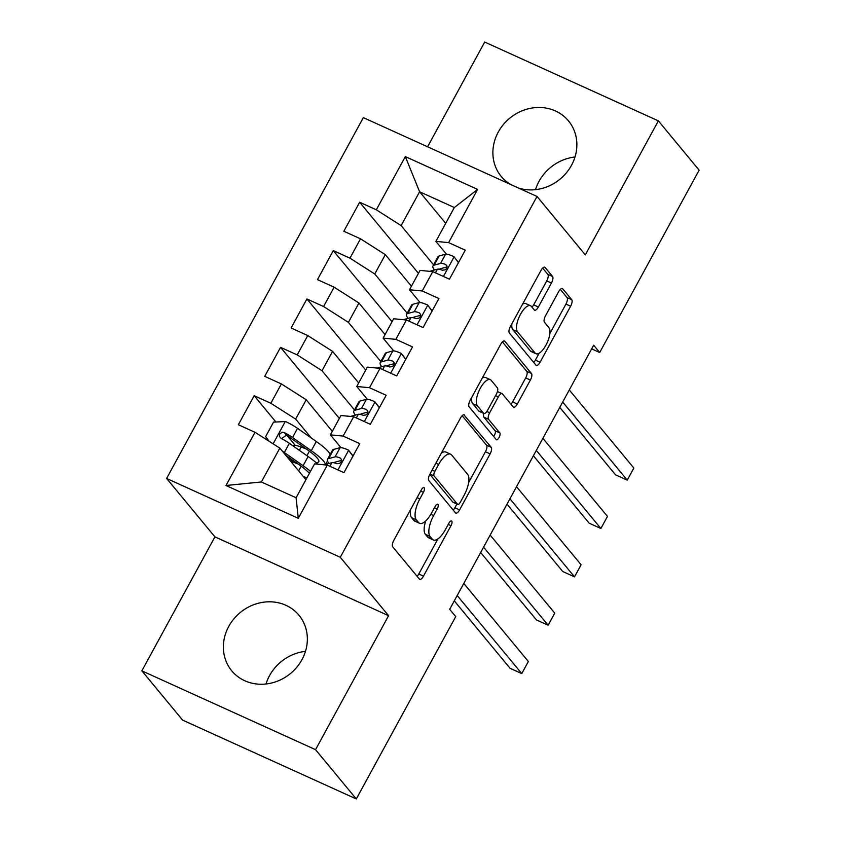<?xml version="1.0" encoding="UTF-8"?>
<svg xmlns="http://www.w3.org/2000/svg" width="841" height="841" viewBox="0 0 841 841"><rect width="100%" height="100%" fill="white"/><g stroke="black" fill="none" stroke-linecap="round" stroke-linejoin="round"><path stroke-width="1.26" d="M424.19 487.78A3.837 1.493 114.4 0 0 423.959 487.612A3.837 1.493 114.4 0 0 421.341 489.851L393.83 540.29A5.488 2.124 114.4 0 0 392.726 546.839L419.396 579.081A5.488 2.124 114.4 0 0 419.722 579.333A5.488 2.124 114.4 0 0 423.475 576.127L450.976 525.688A3.837 1.493 114.4 0 0 451.754 521.105A3.837 1.493 114.4 0 0 451.522 520.936A3.837 1.493 114.4 0 0 448.905 523.176L445.341 529.704A17.566 6.802 114.4 0 1 433.336 539.964A17.566 6.802 114.4 0 1 432.316 539.165L430.087 536.474A17.566 6.802 114.4 0 1 433.63 515.554L437.194 509.026A3.837 1.493 114.4 0 0 437.972 504.442A3.837 1.493 114.4 0 0 437.74 504.274A3.837 1.493 114.4 0 0 435.123 506.513L431.559 513.042A17.566 6.802 114.4 0 1 419.554 523.302A17.566 6.802 114.4 0 1 418.534 522.503L416.316 519.812A17.566 6.802 114.4 0 1 419.848 498.892L423.412 492.363A3.837 1.493 114.4 0 0 424.19 487.78M518.424 188.006A43.616 39.506 -39.6 0 0 571.491 165.309A43.616 39.506 -39.6 0 0 568.484 120.894A43.616 39.506 -39.6 0 0 498.261 132.079A43.616 39.506 -39.6 0 0 501.268 176.494A43.616 39.506 -39.6 0 0 510.434 184.389M574.992 157.015A43.616 39.506 -39.6 0 0 539.028 181.362A43.616 39.506 -39.6 0 0 535.517 189.656M228.752 626.408A43.616 39.506 -39.6 0 0 231.748 670.824A43.616 39.506 -39.6 0 0 301.972 659.638A43.616 39.506 -39.6 0 0 298.965 615.223A43.616 39.506 -39.6 0 0 228.752 626.408M305.483 651.344A43.616 39.506 -39.6 0 0 269.509 675.691A43.616 39.506 -39.6 0 0 266.008 683.985M551.444 283.018A5.488 2.124 114.4 0 0 552.548 276.479L545.063 267.427A5.488 2.124 114.4 0 0 544.737 267.186A5.488 2.124 114.4 0 0 540.994 270.392L510.445 326.413A5.488 2.124 114.4 0 0 509.341 332.952L536.011 365.204A5.488 2.124 114.4 0 0 536.337 365.446A5.488 2.124 114.4 0 0 540.08 362.24L570.629 306.219A5.488 2.124 114.4 0 0 571.733 299.68L562.692 288.757A5.488 2.124 114.4 0 0 562.377 288.505A5.488 2.124 114.4 0 0 558.624 291.711L545.557 315.69A5.488 2.124 114.4 0 0 544.442 322.229L548.931 327.643A14.686 5.687 114.4 0 1 546.597 343.937A14.686 5.687 114.4 0 1 535.938 353.714A14.686 5.687 114.4 0 1 535.086 353.041L517.52 331.817A14.686 5.687 114.4 0 1 519.854 315.522A14.686 5.687 114.4 0 1 530.513 305.746A14.686 5.687 114.4 0 1 531.365 306.418L534.298 309.951A5.488 2.124 114.4 0 0 534.613 310.203A5.488 2.124 114.4 0 0 538.366 306.997L551.444 283.018L546.745 280.894A5.488 2.124 114.4 0 0 547.848 274.355L542.655 268.069M593.672 345.209L449.683 609.305L455.727 616.6L356.3 798.95L315.543 749.667L388.584 615.686L340.279 557.278L537.01 196.447L585.315 254.855L658.366 120.873L699.134 170.155L599.707 352.505L593.672 345.209M464.558 415.086A5.488 2.124 114.4 0 0 464.243 414.834A5.488 2.124 114.4 0 0 460.49 418.04L429.94 474.061A5.488 2.124 114.4 0 0 428.836 480.6L455.507 512.852A5.488 2.124 114.4 0 0 455.833 513.105A5.488 2.124 114.4 0 0 459.585 509.898L490.124 453.877A5.488 2.124 114.4 0 0 491.228 447.338L463.843 414.76M470.193 400.242L500.742 344.211A5.488 2.124 114.4 0 1 504.495 341.004A5.488 2.124 114.4 0 1 504.81 341.257L531.48 373.509A5.488 2.124 114.4 0 1 530.377 380.048L517.31 404.027A5.488 2.124 114.4 0 1 513.557 407.233A5.488 2.124 114.4 0 1 513.231 406.981L502.413 393.903A5.488 2.124 114.4 0 0 502.098 393.651A5.488 2.124 114.4 0 0 498.345 396.857L489.672 412.763A5.488 2.124 114.4 0 0 488.568 419.302L499.827 432.915A3.837 1.493 114.4 0 1 499.218 437.183A3.837 1.493 114.4 0 1 496.432 439.738A3.837 1.493 114.4 0 1 496.211 439.57L469.089 406.781A5.488 2.124 114.4 0 1 470.193 400.242M340.279 557.278L166.602 478.445L363.333 117.624L537.01 196.447M298.292 518.308L225.998 485.499L255.012 432.295L279.822 448.116L261.362 481.977L296.095 497.735L298.292 518.308L327.296 465.105L343.958 472.663L359.78 443.638L343.117 436.08L353.672 416.726L370.334 424.295L386.156 395.27L369.493 387.712L380.037 368.358L396.7 375.927L412.521 346.902L395.859 339.344L406.413 319.99L423.076 327.559L438.897 298.534L422.235 290.975L432.779 271.622L449.441 279.191L465.262 250.166L448.6 242.607L435.869 241.388L454.329 207.527L419.596 191.759L401.136 225.619L433.567 264.831M275.922 422.003L254.171 395.712L238.35 424.726L255.012 432.295M254.171 395.712L270.834 403.27L281.378 383.927L306.198 399.748L332.311 431.317M339.344 418.429L280.547 347.344L264.715 376.358L281.378 383.927M280.547 347.344L297.209 354.902L307.753 335.559L332.573 351.38L358.686 382.949M365.709 370.061L306.912 298.965L291.091 327.99L307.753 335.559M306.912 298.965L323.575 306.534L334.129 287.191L358.939 303.012L385.052 334.581M392.085 321.693L333.288 250.597L317.467 279.622L334.129 287.191M333.288 250.597L349.951 258.166L360.495 238.812L385.315 254.644L411.428 286.213M418.45 273.325L359.654 202.229L343.832 231.254L360.495 238.812M359.654 202.229L376.316 209.798L405.33 156.594L477.614 189.404L448.6 242.607M420.048 302.508L409.493 289.756L420.048 270.403L432.779 271.622M422.235 290.975L409.493 289.756M445.709 223.338L419.596 191.759L405.33 156.594M376.316 209.798L401.136 225.619M393.672 350.876L383.128 338.124L393.672 318.771L406.413 319.99M395.859 339.344L383.128 338.124M385.315 254.644L374.76 273.987L407.191 313.199M349.951 258.166L374.76 273.987M367.307 399.244L356.752 386.492L367.307 367.139L380.037 368.358M369.493 387.712L356.752 386.492M358.939 303.012L348.395 322.355L380.826 361.567M323.575 306.534L348.395 322.355M340.931 447.612L330.387 434.86L340.931 415.507L353.672 416.726M343.117 436.08L330.387 434.86M332.573 351.38L322.019 370.723L354.45 409.935M297.209 354.902L322.019 370.723M296.095 497.735L314.555 463.875L327.296 465.105M306.198 399.748L295.643 419.091L311.286 438.003M270.834 403.27L295.643 419.091M591.675 348.868L599.707 352.505M658.366 120.873L484.7 42.05L427.596 146.786M388.584 615.686L214.918 536.863L141.866 670.845L315.543 749.667M141.866 670.845L182.634 720.127L356.3 798.95M214.918 536.863L166.602 478.445M446.413 254.14L435.869 241.388M279.822 448.116L305.945 479.685M225.998 485.499L261.362 481.977M454.329 207.527L477.614 189.404M295.244 445.362L287.233 435.68M410.639 509.467A17.566 6.802 114.4 0 0 411.617 517.688L416.316 519.812M419.554 523.302L414.865 521.168A17.566 6.802 114.4 0 1 413.835 520.369L411.617 517.688M425.693 520.968A17.566 6.802 114.4 0 0 425.399 534.35L430.087 536.474M433.336 539.964L428.647 537.83A17.566 6.802 114.4 0 1 427.617 537.031L425.399 534.35M417.104 576.316A5.488 2.124 114.4 0 0 418.776 574.004L437.919 538.892M468.626 482.576L485.436 451.743A5.488 2.124 114.4 0 0 486.54 445.204L462.161 415.727M453.215 510.088A5.488 2.124 114.4 0 0 454.886 507.764L456.915 504.043M434.871 471.349A3.837 1.493 114.4 0 0 434.093 475.932L457.504 504.232A3.837 1.493 114.4 0 0 457.725 504.411A3.837 1.493 114.4 0 0 460.353 502.172L464.106 495.286A17.566 6.802 114.4 0 0 467.649 474.356L451.649 455.002A17.566 6.802 114.4 0 0 450.618 454.203A17.566 6.802 114.4 0 0 438.624 464.463L434.871 471.349L432.106 470.098M457.725 504.411L453.036 502.277A3.837 1.493 114.4 0 1 452.815 502.109L429.814 474.303M450.618 454.203L445.93 452.08A17.566 6.802 114.4 0 0 441.346 453.141M502.403 341.898L526.792 371.375L531.48 373.509M510.939 404.206A5.488 2.124 114.4 0 0 512.611 401.893L525.688 377.914A5.488 2.124 114.4 0 0 526.792 371.375M471.738 397.404A14.686 5.687 114.4 0 0 472.653 403.596L478.834 411.081L483.533 413.215A5.488 2.124 114.4 0 0 483.848 413.457A5.488 2.124 114.4 0 0 483.88 417.168L495.139 430.792L499.827 432.915M493.646 436.468A3.837 1.493 114.4 0 0 495.139 430.792M478.834 411.081A5.488 2.124 114.4 0 0 479.16 411.333L483.848 413.457A5.488 2.124 114.4 0 0 487.601 410.25L496.274 394.345A5.488 2.124 114.4 0 0 497.378 387.806L491.197 380.332A14.686 5.687 114.4 0 0 490.335 379.659A14.686 5.687 114.4 0 0 479.675 389.446A14.686 5.687 114.4 0 0 477.341 405.73L483.533 413.215M490.335 379.659L485.646 377.525A14.686 5.687 114.4 0 0 482.24 378.145M532.006 307.186A5.488 2.124 114.4 0 0 533.678 304.863L546.745 280.894M530.513 305.746L525.814 303.612A14.686 5.687 114.4 0 0 522.597 304.116M511.885 323.774A14.686 5.687 114.4 0 0 512.831 329.683L517.52 331.817M535.938 353.714L531.239 351.58A14.686 5.687 114.4 0 1 530.387 350.918L512.831 329.683M549.877 333.551L565.94 304.095A5.488 2.124 114.4 0 0 567.044 297.556L560.295 289.399M533.72 362.429A5.488 2.124 114.4 0 0 535.391 360.116L539.155 353.209M282.387 451.207A14.823 2.534 28.6 0 1 284.353 452.532L303.096 465.693A42.775 7.317 28.6 0 1 310.497 471.338M285.845 455.391L299.07 464.684A35.511 6.076 28.6 0 1 309.351 473.43M307.144 477.478A35.511 6.076 28.6 0 1 303.538 476.784M269.046 441.241L265.63 436.637L273.535 422.119L285.562 421.551A14.823 2.534 28.6 0 1 297.535 428.342L316.29 441.514A42.775 7.317 28.6 0 1 330.156 454.497M306.24 448.978L301.141 447.044A20.405 3.49 -151.4 0 0 293.131 445.783L293.046 445.93M325.309 464.463A42.775 7.317 -151.4 0 0 311.275 450.702L292.521 437.53A14.823 2.534 -151.4 0 0 284.258 432.558L282.019 432.232L279.538 434.282L279.412 436.405L281.094 438.361A14.823 2.534 28.6 0 1 289.357 443.333L308.111 456.505A42.775 7.317 28.6 0 1 317.803 464.19M291.533 461.52A3.353 1.304 114.4 0 0 291.354 459.922L290.04 458.345M298.061 463.969L292.962 462.035A20.405 3.49 -151.4 0 0 290.671 461.225M281.378 438.708L286.434 435.186A7.548 1.293 28.6 0 1 288.495 436.521L307.249 449.693A35.511 6.076 28.6 0 1 318.76 461.73A35.511 6.076 28.6 0 1 315.964 462.539M352.957 456.158L348.458 450.093A14.823 2.534 -151.4 0 0 340.1 447.664L333.688 449.409A42.775 7.317 -151.4 0 0 332.489 450.219L327.475 459.407A42.775 7.317 -151.4 0 0 329.01 463.454M348.458 450.093L353.041 456.001M324.615 464.842A42.775 7.317 28.6 0 1 325.509 464.4L331.922 462.655A14.823 2.534 28.6 0 1 336.947 463.717L339.911 463.244L341.33 461.572L341.499 459.512L340.111 457.914A14.823 2.534 -151.4 0 0 335.086 456.852L328.673 458.597A42.775 7.317 -151.4 0 0 327.475 459.407M333.919 462.792A35.511 6.076 28.6 0 1 334.855 462.214L341.267 460.469A7.548 1.293 28.6 0 1 341.593 460.437M454.287 600.863L510.035 668.269L521.767 673.599L457.199 595.523M521.767 673.599L528.358 661.51L463.79 583.433M379.333 407.79L374.834 401.725A14.823 2.534 -151.4 0 0 366.476 399.296L360.053 401.041A42.775 7.317 -151.4 0 0 358.865 401.851L353.851 411.039A42.775 7.317 -151.4 0 0 355.386 415.086M374.834 401.725L379.417 407.633M350.991 416.474A42.775 7.317 28.6 0 1 351.885 416.032L358.298 414.287A14.823 2.534 28.6 0 1 363.323 415.349L366.277 414.876L367.696 413.194L367.874 411.144L366.487 409.546A14.823 2.534 -151.4 0 0 361.462 408.484L355.049 410.229A42.775 7.317 -151.4 0 0 353.851 411.039M360.295 414.424A35.511 6.076 28.6 0 1 361.231 413.846L367.643 412.101A7.548 1.293 28.6 0 1 367.969 412.069M480.653 552.495L536.411 619.901L548.143 625.231L483.564 547.155M548.143 625.231L554.734 613.142L490.156 535.065M405.698 359.422L401.199 353.357A14.823 2.534 -151.4 0 0 392.842 350.928L386.429 352.673A42.775 7.317 -151.4 0 0 385.231 353.483L380.216 362.671A42.775 7.317 -151.4 0 0 381.751 366.718M401.199 353.357L405.783 359.265M377.357 368.106A42.775 7.317 28.6 0 1 378.25 367.664L384.663 365.919A14.823 2.534 28.6 0 1 389.698 366.981L392.652 366.508L394.072 364.826L394.25 362.776L392.863 361.178A14.823 2.534 -151.4 0 0 387.838 360.116L381.415 361.861A42.775 7.317 -151.4 0 0 380.216 362.671M386.671 366.056A35.511 6.076 28.6 0 1 387.596 365.478L394.009 363.733A7.548 1.293 28.6 0 1 394.334 363.701M507.028 504.127L562.776 571.533L574.508 576.863L509.94 498.787M574.508 576.863L581.099 564.774L516.532 486.697M432.074 311.054L427.575 304.989A14.823 2.534 -151.4 0 0 419.217 302.56L412.805 304.305A42.775 7.317 -151.4 0 0 411.606 305.115L406.592 314.303A42.775 7.317 -151.4 0 0 408.127 318.35M427.575 304.989L432.158 310.897M403.733 319.738A42.775 7.317 28.6 0 1 404.626 319.296L411.039 317.551A14.823 2.534 28.6 0 1 416.064 318.613L419.018 318.14L420.437 316.458L420.616 314.408L419.228 312.81A14.823 2.534 -151.4 0 0 414.203 311.748L407.79 313.493A42.775 7.317 -151.4 0 0 406.592 314.303M413.036 317.688A35.511 6.076 28.6 0 1 413.972 317.11L420.384 315.364A7.548 1.293 28.6 0 1 420.71 315.333M533.394 455.759L589.152 523.165L600.884 528.495L536.306 450.419M600.884 528.495L607.475 516.406L542.897 438.329M458.44 262.686L453.951 256.621A14.823 2.534 -151.4 0 0 445.583 254.192L439.17 255.937A42.775 7.317 -151.4 0 0 437.972 256.747L432.968 265.935A42.775 7.317 -151.4 0 0 434.503 269.972M453.951 256.621L458.534 262.529M430.108 271.37A42.775 7.317 28.6 0 1 431.002 270.928L437.415 269.183A14.823 2.534 28.6 0 1 442.44 270.245L445.394 269.772L446.813 268.09L446.991 266.04L445.604 264.442A14.823 2.534 -151.4 0 0 440.579 263.38L434.166 265.125A42.775 7.317 -151.4 0 0 432.968 265.935M439.412 269.309A35.511 6.076 28.6 0 1 440.337 268.742L446.75 266.996A7.548 1.293 28.6 0 1 447.076 266.965M559.77 407.391L615.517 474.797L627.249 480.127L562.682 402.051M627.249 480.127L633.851 468.038L569.273 389.961M417.094 497.63L419.848 498.892M413.835 520.369L418.534 522.503M434.429 507.764L437.194 509.026M430.855 514.293L433.63 515.554M427.617 537.031L432.316 539.165M448.211 524.437L450.976 525.688M418.776 574.004L423.475 576.127M420.647 491.102L423.412 492.363M486.54 445.204L491.228 447.338M485.436 451.743L490.124 453.877M454.886 507.764L459.585 509.898M429.951 474.051L434.093 475.932M452.815 502.109L457.504 504.232M435.859 463.212L438.624 464.463M504.095 340.931L504.81 341.257M525.688 377.914L530.377 380.048M512.611 401.893L517.31 404.027M495.591 395.606L498.345 396.857M486.844 411.48L489.672 412.763M483.88 417.168L488.568 419.302M472.653 403.596L477.341 405.73M533.678 304.863L538.366 306.997M530.387 350.918L535.086 353.041M561.977 288.431L562.692 288.757M567.044 297.556L571.733 299.68M565.94 304.095L570.629 306.219M535.391 360.116L540.08 362.24M544.348 267.102L545.063 267.427M547.848 274.355L552.548 276.479M285.257 421.562L273.115 443.838M308.111 456.505L303.096 465.693M298.639 470.865L301.183 466.198M292.321 463.223L292.962 462.035M299.343 450.345L301.141 447.044M306.923 455.675L309.362 451.207M316.29 441.514L311.275 450.702M289.357 443.333L284.353 452.532M297.535 428.342L292.521 437.53M286.434 435.186L284.258 432.558M294.014 461.131L291.354 459.922M337.935 469.93L348.626 450.324M328.673 458.597L333.688 449.409M335.086 456.852L340.1 447.664M329.935 466.303L331.922 462.655M341.53 459.617L340.111 457.914M364.311 421.562L375.002 401.956M355.049 410.229L360.053 401.041M361.462 408.484L366.476 399.296M356.311 417.935L358.298 414.287M367.906 411.249L366.487 409.546M390.676 373.194L401.367 353.588M381.415 361.861L386.429 352.673M387.838 360.116L392.842 350.928M382.687 369.567L384.663 365.919M394.271 362.881L392.863 361.178M417.052 324.826L427.743 305.22M407.79 313.493L412.805 304.305M414.203 311.748L419.217 302.56M409.052 321.199L411.039 317.551M420.647 314.513L419.228 312.81M443.428 276.458L454.119 256.841M434.166 265.125L439.17 255.937M440.579 263.38L445.583 254.192M435.428 272.82L437.415 269.183M447.013 266.145L445.604 264.442M497.43 391.528L502.098 393.651M325.593 464.379L327.475 460.942"/></g></svg>
